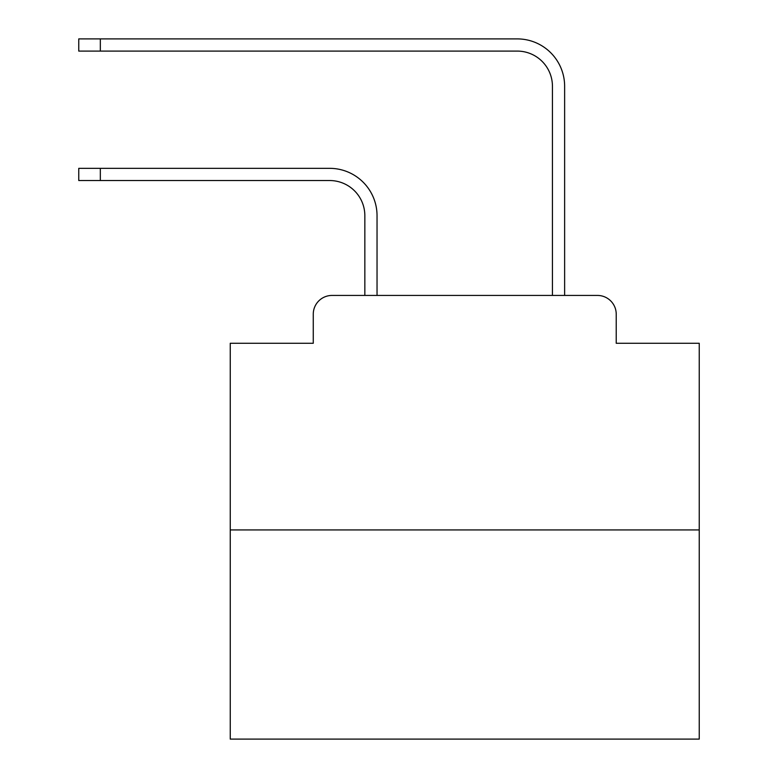 <?xml version="1.0" encoding="UTF-8"?>
<svg xmlns="http://www.w3.org/2000/svg" width="778" height="778" viewBox="0 0 778 778"><rect width="100%" height="100%" fill="white"/><g stroke="black" fill="none" stroke-linecap="round" stroke-linejoin="round"><path stroke-width="1.17" d="M313.262 314.195L313.262 343.273L313.262 314.195A18.76 18.76 0 0 1 332.021 295.436L364.843 295.436L364.843 215.71A35.175 35.175 0 0 0 329.678 180.535A35.175 35.175 0 0 1 364.843 215.71A35.175 35.175 0 0 0 329.678 180.535A35.175 35.175 0 0 1 364.843 215.71A35.175 35.175 0 0 0 329.678 180.535A35.175 35.175 0 0 1 364.843 215.71A35.175 35.175 0 0 0 329.678 180.535A35.175 35.175 0 0 1 364.843 215.71A35.175 35.175 0 0 0 329.678 180.535A35.175 35.175 0 0 1 364.843 215.71A35.175 35.175 0 0 0 329.678 180.535A35.175 35.175 0 0 1 364.843 215.71A35.175 35.175 0 0 0 329.678 180.535A35.175 35.175 0 0 1 364.843 215.71A35.175 35.175 0 0 0 329.678 180.535A35.175 35.175 0 0 1 364.843 215.71A35.175 35.175 0 0 0 329.678 180.535A35.175 35.175 0 0 1 364.843 215.71A35.175 35.175 0 0 0 329.678 180.535A35.175 35.175 0 0 1 364.843 215.71A35.175 35.175 0 0 0 329.678 180.535A35.175 35.175 0 0 1 364.843 215.71A35.175 35.175 0 0 0 329.678 180.535A35.175 35.175 0 0 1 364.843 215.71A35.175 35.175 0 0 0 329.678 180.535A35.175 35.175 0 0 1 364.843 215.71A35.175 35.175 0 0 0 329.678 180.535A35.175 35.175 0 0 1 364.843 215.71A35.175 35.175 0 0 0 329.678 180.535A35.175 35.175 0 0 1 364.843 215.71A35.175 35.175 0 0 0 329.678 180.535A35.175 35.175 0 0 1 364.843 215.71A35.175 35.175 0 0 0 329.678 180.535A35.175 35.175 0 0 1 364.843 215.71M699.237 529.935L230.249 529.935L230.249 739.1L699.237 739.1L699.237 343.273L616.225 343.273L616.225 314.195A18.76 18.76 0 0 0 597.465 295.436L332.021 295.436M230.249 529.935L230.249 343.273L313.262 343.273M377.038 295.436L377.038 215.71L377.038 295.436L377.038 215.71L377.038 295.436L377.038 215.71L377.038 295.436L377.038 215.71L377.038 295.436L377.038 215.71L377.038 295.436L377.038 215.71L377.038 295.436L377.038 215.71L377.038 295.436L377.038 215.71L377.038 295.436L377.038 215.71L377.038 295.436L377.038 215.71L377.038 295.436L377.038 215.71L377.038 295.436L377.038 215.71L377.038 295.436L377.038 215.71L377.038 295.436L377.038 215.71L377.038 295.436L377.038 215.71L377.038 295.436L377.038 215.71L377.038 295.436L377.038 215.71L377.038 295.436L391.577 295.436M537.899 295.436L552.438 295.436L552.438 86.27A35.175 35.175 0 0 0 517.273 51.095A35.175 35.175 0 0 1 552.438 86.27A35.175 35.175 0 0 0 517.273 51.095A35.175 35.175 0 0 1 552.438 86.27A35.175 35.175 0 0 0 517.273 51.095A35.175 35.175 0 0 1 552.438 86.27A35.175 35.175 0 0 0 517.273 51.095A35.175 35.175 0 0 1 552.438 86.27A35.175 35.175 0 0 0 517.273 51.095A35.175 35.175 0 0 1 552.438 86.27A35.175 35.175 0 0 0 517.273 51.095A35.175 35.175 0 0 1 552.438 86.27A35.175 35.175 0 0 0 517.273 51.095A35.175 35.175 0 0 1 552.438 86.27A35.175 35.175 0 0 0 517.273 51.095A35.175 35.175 0 0 1 552.438 86.27A35.175 35.175 0 0 0 517.273 51.095A35.175 35.175 0 0 1 552.438 86.27A35.175 35.175 0 0 0 517.273 51.095A35.175 35.175 0 0 1 552.438 86.27A35.175 35.175 0 0 0 517.273 51.095A35.175 35.175 0 0 1 552.438 86.27A35.175 35.175 0 0 0 517.273 51.095A35.175 35.175 0 0 1 552.438 86.27A35.175 35.175 0 0 0 517.273 51.095A35.175 35.175 0 0 1 552.438 86.27A35.175 35.175 0 0 0 517.273 51.095A35.175 35.175 0 0 1 552.438 86.27A35.175 35.175 0 0 0 517.273 51.095A35.175 35.175 0 0 1 552.438 86.27A35.175 35.175 0 0 0 517.273 51.095A35.175 35.175 0 0 1 552.438 86.27A35.175 35.175 0 0 0 517.273 51.095A35.175 35.175 0 0 1 552.438 86.27M564.634 295.436L564.634 86.27L564.634 295.436L564.634 86.27L564.634 295.436L564.634 86.27L564.634 295.436L564.634 86.27L564.634 295.436L564.634 86.27L564.634 295.436L564.634 86.27L564.634 295.436L564.634 86.27L564.634 295.436L564.634 86.27L564.634 295.436L564.634 86.27L564.634 295.436L564.634 86.27L564.634 295.436L564.634 86.27L564.634 295.436L564.634 86.27L564.634 295.436L564.634 86.27L564.634 295.436L564.634 86.27L564.634 295.436L564.634 86.27L564.634 295.436L564.634 86.27L564.634 295.436L564.634 86.27L564.634 295.436L597.465 295.436M616.225 343.273L616.225 314.195M78.763 168.34L100.333 168.34L100.333 180.535L78.763 180.535L78.763 168.34M100.333 180.535L329.678 180.535M377.038 215.71A47.37 47.37 0 0 0 329.678 168.34L100.333 168.34M78.763 38.9L100.333 38.9L100.333 51.095L78.763 51.095L78.763 38.9M564.634 86.27A47.37 47.37 0 0 0 517.273 38.9L100.333 38.9M100.333 51.095L517.273 51.095"/></g></svg>
